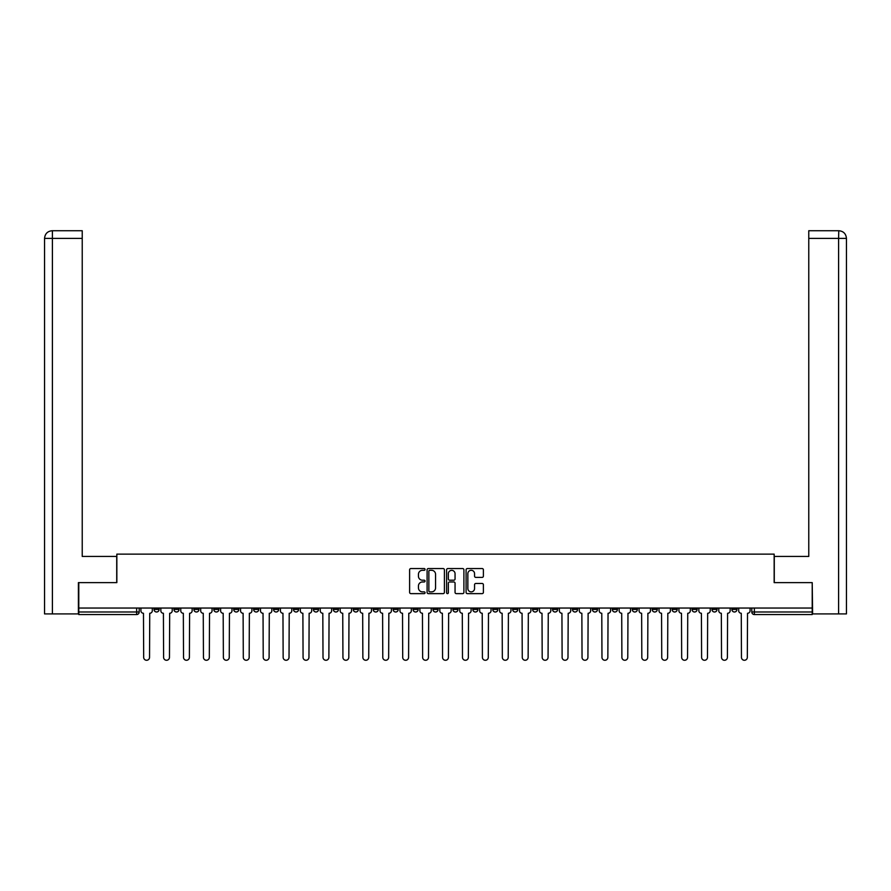 <?xml version="1.0" encoding="UTF-8"?>
<svg xmlns="http://www.w3.org/2000/svg" width="891" height="891" viewBox="0 0 891 891"><rect width="100%" height="100%" fill="white"/><g stroke="black" fill="none" stroke-linecap="round" stroke-linejoin="round"><path stroke-width="1.34" d="M425.063 569.427A0.88 0.88 0 0 0 424.183 568.547L410.862 568.547A1.259 1.259 0 0 0 409.615 569.806L409.615 592.37A1.259 1.259 0 0 0 410.862 593.629L424.183 593.629A0.88 0.88 0 0 0 425.063 592.749A0.88 0.88 0 0 0 424.183 591.869L422.457 591.869A4.01 4.01 0 0 1 418.447 587.86L418.447 585.977A4.01 4.01 0 0 1 422.457 581.968L424.183 581.968A0.88 0.88 0 0 0 425.063 581.088A0.88 0.88 0 0 0 424.183 580.208L422.457 580.208A4.01 4.01 0 0 1 418.447 576.199L418.447 574.316A4.01 4.01 0 0 1 422.457 570.307L424.183 570.307A0.88 0.88 0 0 0 425.063 569.427M692.017 608.041L692.017 609.444L697.13 609.444A2.55 2.55 0 0 1 694.579 611.994A2.55 2.55 0 0 1 692.017 609.444L692.017 608.041M672.092 608.041L672.092 609.444L677.205 609.444A2.55 2.55 0 0 1 674.654 611.994A2.55 2.55 0 0 1 672.092 609.444L672.092 608.041M552.543 608.041L552.543 609.444L557.643 609.444A2.55 2.55 0 0 1 555.093 611.994A2.55 2.55 0 0 1 552.543 609.444L552.543 608.041M532.618 608.041L532.618 609.444L537.719 609.444A2.55 2.55 0 0 1 535.168 611.994A2.55 2.55 0 0 1 532.618 609.444L532.618 608.041M512.681 608.041L512.681 609.444L517.794 609.444A2.55 2.55 0 0 1 515.243 611.994A2.55 2.55 0 0 1 512.681 609.444L512.681 608.041M472.831 608.041L472.831 609.444L477.944 609.444A2.55 2.55 0 0 1 475.393 611.994A2.55 2.55 0 0 1 472.831 609.444L472.831 608.041M432.981 609.444L432.981 608.041L432.981 609.444A2.55 2.55 0 0 0 435.532 611.994A2.55 2.55 0 0 1 432.981 609.444L438.094 609.444A2.55 2.55 0 0 1 435.532 611.994A2.55 2.55 0 0 0 438.094 609.444L438.094 608.041L438.094 609.444M413.056 609.444L413.056 608.041L413.056 609.444A2.55 2.55 0 0 0 415.607 611.994A2.55 2.55 0 0 1 413.056 609.444L418.169 609.444A2.55 2.55 0 0 1 415.607 611.994M393.131 609.444L393.131 608.041L393.131 609.444A2.55 2.55 0 0 0 395.682 611.994A2.55 2.55 0 0 1 393.131 609.444L398.244 609.444A2.55 2.55 0 0 1 395.682 611.994A2.55 2.55 0 0 0 398.244 609.444L398.244 608.041L398.244 609.444M373.206 608.041L373.206 609.444L378.319 609.444A2.55 2.55 0 0 1 375.757 611.994A2.55 2.55 0 0 1 373.206 609.444L373.206 608.041M353.281 608.041L353.281 609.444L358.382 609.444A2.55 2.55 0 0 1 355.832 611.994A2.55 2.55 0 0 1 353.281 609.444L353.281 608.041M333.357 608.041L333.357 609.444L338.457 609.444A2.55 2.55 0 0 1 335.907 611.994A2.55 2.55 0 0 1 333.357 609.444L333.357 608.041M313.42 609.444L313.42 608.041L313.42 609.444A2.55 2.55 0 0 0 315.982 611.994A2.55 2.55 0 0 1 313.42 609.444L318.533 609.444A2.55 2.55 0 0 1 315.982 611.994M273.57 609.444L273.57 608.041L273.57 609.444A2.55 2.55 0 0 0 276.132 611.994A2.55 2.55 0 0 1 273.57 609.444L278.683 609.444A2.55 2.55 0 0 1 276.132 611.994A2.55 2.55 0 0 0 278.683 609.444L278.683 608.041L278.683 609.444M253.645 609.444L253.645 608.041L253.645 609.444A2.55 2.55 0 0 0 256.207 611.994A2.55 2.55 0 0 1 253.645 609.444L258.758 609.444A2.55 2.55 0 0 1 256.207 611.994A2.55 2.55 0 0 0 258.758 609.444L258.758 608.041L258.758 609.444M233.72 609.444L233.72 608.041L233.72 609.444A2.55 2.55 0 0 0 236.271 611.994A2.55 2.55 0 0 1 233.72 609.444L238.833 609.444A2.55 2.55 0 0 1 236.271 611.994A2.55 2.55 0 0 0 238.833 609.444L238.833 608.041L238.833 609.444M213.795 609.444L213.795 608.041L213.795 609.444A2.55 2.55 0 0 0 216.346 611.994A2.55 2.55 0 0 1 213.795 609.444L218.908 609.444A2.55 2.55 0 0 1 216.346 611.994M193.87 609.444L193.87 608.041L193.87 609.444A2.55 2.55 0 0 0 196.421 611.994A2.55 2.55 0 0 1 193.87 609.444L198.983 609.444A2.55 2.55 0 0 1 196.421 611.994A2.55 2.55 0 0 0 198.983 609.444L198.983 608.041L198.983 609.444M173.945 609.444L173.945 608.041L173.945 609.444A2.55 2.55 0 0 0 176.496 611.994A2.55 2.55 0 0 1 173.945 609.444L179.046 609.444A2.55 2.55 0 0 1 176.496 611.994A2.55 2.55 0 0 0 179.046 609.444L179.046 608.041L179.046 609.444M482.142 577.39A1.259 1.259 0 0 0 483.39 576.132L483.39 569.806A1.259 1.259 0 0 0 482.142 568.547L467.352 568.547A1.259 1.259 0 0 0 466.093 569.806L466.093 592.37A1.259 1.259 0 0 0 467.352 593.629L482.142 593.629A1.259 1.259 0 0 0 483.39 592.37L483.39 584.719A1.259 1.259 0 0 0 482.142 583.471L475.805 583.471A1.259 1.259 0 0 0 474.558 584.719L474.558 588.517A3.352 3.352 0 0 1 471.205 591.869A3.352 3.352 0 0 1 467.853 588.517L467.853 573.659A3.352 3.352 0 0 1 471.205 570.307A3.352 3.352 0 0 1 474.558 573.659L474.558 576.132A1.259 1.259 0 0 0 475.805 577.39L482.142 577.39M52.402 613.91L44.55 613.91L44.55 238.387C44.995 233.732 47.557 231.181 52.213 230.724L82.228 230.724L82.228 238.387L52.402 238.387L52.402 613.91L78.397 613.91L78.397 582.625L116.844 582.625L116.844 554.135L774.156 554.135L774.156 582.625L812.213 582.625L812.213 608.041L78.787 608.041L78.787 611.994L139.196 611.994L139.196 608.041M78.787 582.625L78.787 608.041M444.397 569.806A1.259 1.259 0 0 0 443.15 568.547L428.359 568.547A1.259 1.259 0 0 0 427.101 569.806L427.101 592.37A1.259 1.259 0 0 0 428.359 593.629L443.15 593.629A1.259 1.259 0 0 0 444.397 592.37L444.397 569.806M447.85 568.547L462.641 568.547A1.259 1.259 0 0 1 463.899 569.806L463.899 592.37A1.259 1.259 0 0 1 462.641 593.629L456.315 593.629A1.259 1.259 0 0 1 455.056 592.37L455.056 583.215A1.259 1.259 0 0 0 453.809 581.968L449.61 581.968A1.259 1.259 0 0 0 448.351 583.215L448.351 592.749A0.88 0.88 0 0 1 447.471 593.629A0.88 0.88 0 0 1 446.603 592.749L446.603 569.806A1.259 1.259 0 0 1 447.85 568.547M751.804 608.041L751.804 611.994L812.213 611.994L812.213 614.556L754.354 614.556A2.55 2.55 0 0 1 751.804 611.994M812.213 608.041L812.213 611.994M139.196 611.994A2.55 2.55 0 0 1 136.646 614.556L78.787 614.556L78.787 611.994M736.98 608.041L736.98 609.444A2.55 2.55 0 0 1 734.429 611.994A2.55 2.55 0 0 1 731.879 609.444L736.98 609.444M731.879 608.041L731.879 609.444M717.055 608.041L717.055 609.444A2.55 2.55 0 0 1 714.504 611.994A2.55 2.55 0 0 1 711.954 609.444L717.055 609.444M711.954 608.041L711.954 609.444M697.13 608.041L697.13 609.444M677.205 608.041L677.205 609.444L677.205 608.041M657.28 608.041L657.28 609.444A2.55 2.55 0 0 1 654.729 611.994A2.55 2.55 0 0 1 652.167 609.444L657.28 609.444M652.167 608.041L652.167 609.444M637.355 608.041L637.355 609.444A2.55 2.55 0 0 1 634.793 611.994A2.55 2.55 0 0 1 632.242 609.444L637.355 609.444M632.242 608.041L632.242 609.444M617.43 608.041L617.43 609.444A2.55 2.55 0 0 1 614.868 611.994A2.55 2.55 0 0 1 612.317 609.444L617.43 609.444M612.317 608.041L612.317 609.444M597.505 608.041L597.505 609.444A2.55 2.55 0 0 1 594.943 611.994A2.55 2.55 0 0 1 592.392 609.444L597.505 609.444M592.392 608.041L592.392 609.444M577.58 608.041L577.58 609.444A2.55 2.55 0 0 1 575.018 611.994A2.55 2.55 0 0 1 572.467 609.444L577.58 609.444M572.467 608.041L572.467 609.444M557.643 608.041L557.643 609.444A2.55 2.55 0 0 1 555.093 611.994M537.719 608.041L537.719 609.444M517.794 609.444L517.794 608.041L517.794 609.444A2.55 2.55 0 0 1 515.243 611.994M497.869 608.041L497.869 609.444A2.55 2.55 0 0 1 495.318 611.994A2.55 2.55 0 0 1 492.756 609.444A2.55 2.55 0 0 0 495.318 611.994A2.55 2.55 0 0 0 497.869 609.444L492.756 609.444L492.756 608.041M477.944 609.444L477.944 608.041L477.944 609.444A2.55 2.55 0 0 1 475.393 611.994M458.019 608.041L458.019 609.444A2.55 2.55 0 0 1 455.468 611.994A2.55 2.55 0 0 1 452.906 609.444A2.55 2.55 0 0 0 455.468 611.994M452.906 608.041L452.906 609.444L458.019 609.444M418.169 608.041L418.169 609.444L418.169 608.041M378.319 609.444L378.319 608.041L378.319 609.444A2.55 2.55 0 0 1 375.757 611.994M358.382 609.444L358.382 608.041L358.382 609.444A2.55 2.55 0 0 1 355.832 611.994M338.457 609.444L338.457 608.041L338.457 609.444A2.55 2.55 0 0 1 335.907 611.994M318.533 608.041L318.533 609.444L318.533 608.041M298.608 609.444L298.608 608.041L298.608 609.444A2.55 2.55 0 0 1 296.057 611.994A2.55 2.55 0 0 1 293.495 609.444L298.608 609.444A2.55 2.55 0 0 1 296.057 611.994M293.495 608.041L293.495 609.444M218.908 608.041L218.908 609.444L218.908 608.041M159.121 608.041L159.121 609.444A2.55 2.55 0 0 1 156.571 611.994A2.55 2.55 0 0 1 154.02 609.444A2.55 2.55 0 0 0 156.571 611.994A2.55 2.55 0 0 0 159.121 609.444L159.121 608.041M154.02 608.041L154.02 609.444L159.121 609.444M429.729 570.307A0.88 0.88 0 0 0 428.861 571.187L428.861 590.989A0.88 0.88 0 0 0 429.729 591.869L431.556 591.869A4.01 4.01 0 0 0 435.565 587.86L435.565 574.316A4.01 4.01 0 0 0 431.556 570.307L429.729 570.307M455.056 573.726A3.352 3.352 0 0 0 451.704 570.363A3.352 3.352 0 0 0 448.351 573.726L448.351 578.961A1.259 1.259 0 0 0 449.61 580.208L453.809 580.208A1.259 1.259 0 0 0 455.056 578.961L455.056 573.726M140.923 610.725L140.923 608.041L140.923 610.725A2.55 2.55 0 0 0 143.473 613.275L143.674 657.346A2.94 2.94 0 0 0 146.603 660.276A2.94 2.94 0 0 0 149.543 657.346L149.733 613.275A2.55 2.55 0 0 0 152.294 610.725L152.294 608.041L152.294 610.725M143.473 613.275L143.674 657.346M149.543 657.346L149.733 613.275M160.848 610.725L160.848 608.041L160.848 610.725A2.55 2.55 0 0 0 163.409 613.275L163.599 657.346A2.94 2.94 0 0 0 166.539 660.276A2.94 2.94 0 0 0 169.468 657.346L169.669 613.275A2.55 2.55 0 0 0 172.219 610.725L172.219 608.041L172.219 610.725M180.773 610.725L180.773 608.041L180.773 610.725A2.55 2.55 0 0 0 183.334 613.275L183.524 657.346A2.94 2.94 0 0 0 186.464 660.276A2.94 2.94 0 0 0 189.393 657.346L189.594 613.275A2.55 2.55 0 0 0 192.144 610.725L192.144 608.041L192.144 610.725M116.721 582.625L116.721 556.43L82.228 556.43L82.228 238.387M52.402 230.724L52.402 238.387L44.55 238.387L44.55 537.273L44.55 238.387C45.007 233.732 47.557 231.17 52.201 230.724M774.279 582.625L774.279 556.43L808.772 556.43L808.772 230.724L838.776 230.724L838.598 238.387L808.772 238.387M846.45 537.273L846.45 238.387L846.45 613.91L812.603 613.91L812.213 582.625M838.598 613.91L838.598 238.387L846.45 238.387C845.993 233.732 843.443 231.17 838.799 230.724M163.409 613.275L163.599 657.346M169.468 657.346L169.669 613.275M183.334 613.275L183.524 657.346M189.393 657.346L189.594 613.275M200.698 610.725L200.698 608.041L200.698 610.725A2.55 2.55 0 0 0 203.259 613.275L203.449 657.346A2.94 2.94 0 0 0 206.389 660.276A2.94 2.94 0 0 0 209.329 657.346L209.519 613.275A2.55 2.55 0 0 0 212.069 610.725L212.069 608.041L212.069 610.725M220.623 610.725L220.623 608.041L220.623 610.725A2.55 2.55 0 0 0 223.184 613.275L223.374 657.346A2.94 2.94 0 0 0 226.314 660.276A2.94 2.94 0 0 0 229.254 657.346L229.444 613.275A2.55 2.55 0 0 0 231.994 610.725L231.994 608.041L231.994 610.725M240.559 610.725L240.559 608.041L240.559 610.725A2.55 2.55 0 0 0 243.109 613.275L243.299 657.346A2.94 2.94 0 0 0 246.239 660.276A2.94 2.94 0 0 0 249.179 657.346L249.369 613.275A2.55 2.55 0 0 0 251.919 610.725L251.919 608.041L251.919 610.725M203.259 613.275L203.449 657.346M209.329 657.346L209.519 613.275M223.184 613.275L223.374 657.346M229.254 657.346L229.444 613.275M243.109 613.275L243.299 657.346M249.179 657.346L249.369 613.275M260.484 610.725L260.484 608.041L260.484 610.725A2.55 2.55 0 0 0 263.034 613.275L263.224 657.346A2.94 2.94 0 0 0 266.164 660.276A2.94 2.94 0 0 0 269.104 657.346L269.294 613.275A2.55 2.55 0 0 0 271.844 610.725L271.844 608.041L271.844 610.725M263.034 613.275L263.224 657.346M269.104 657.346L269.294 613.275M280.409 610.725L280.409 608.041L280.409 610.725A2.55 2.55 0 0 0 282.959 613.275L283.149 657.346A2.94 2.94 0 0 0 286.089 660.276A2.94 2.94 0 0 0 289.029 657.346L289.219 613.275A2.55 2.55 0 0 0 291.78 610.725L291.78 608.041L291.78 610.725M282.959 613.275L283.149 657.346M289.029 657.346L289.219 613.275M300.334 610.725L300.334 608.041L300.334 610.725A2.55 2.55 0 0 0 302.884 613.275L303.074 657.346A2.94 2.94 0 0 0 306.014 660.276A2.94 2.94 0 0 0 308.954 657.346L309.144 613.275A2.55 2.55 0 0 0 311.705 610.725L311.705 608.041L311.705 610.725M302.884 613.275L303.074 657.346M308.954 657.346L309.144 613.275M320.259 610.725L320.259 608.041L320.259 610.725A2.55 2.55 0 0 0 322.809 613.275L323.01 657.346A2.94 2.94 0 0 0 325.939 660.276A2.94 2.94 0 0 0 328.879 657.346L329.069 613.275A2.55 2.55 0 0 0 331.63 610.725L331.63 608.041L331.63 610.725M322.809 613.275L323.01 657.346M328.879 657.346L329.069 613.275M340.184 610.725L340.184 608.041L340.184 610.725A2.55 2.55 0 0 0 342.734 613.275L342.935 657.346A2.94 2.94 0 0 0 345.864 660.276A2.94 2.94 0 0 0 348.804 657.346L348.994 613.275A2.55 2.55 0 0 0 351.555 610.725L351.555 608.041L351.555 610.725M360.109 610.725L360.109 608.041L360.109 610.725A2.55 2.55 0 0 0 362.67 613.275L362.86 657.346A2.94 2.94 0 0 0 365.8 660.276A2.94 2.94 0 0 0 368.729 657.346L368.93 613.275A2.55 2.55 0 0 0 371.48 610.725L371.48 608.041L371.48 610.725M380.034 610.725L380.034 608.041L380.034 610.725A2.55 2.55 0 0 0 382.595 613.275L382.785 657.346A2.94 2.94 0 0 0 385.725 660.276A2.94 2.94 0 0 0 388.654 657.346L388.855 613.275A2.55 2.55 0 0 0 391.405 610.725L391.405 608.041L391.405 610.725M399.959 610.725L399.959 608.041L399.959 610.725A2.55 2.55 0 0 0 402.52 613.275L402.71 657.346A2.94 2.94 0 0 0 405.65 660.276A2.94 2.94 0 0 0 408.59 657.346L408.78 613.275A2.55 2.55 0 0 0 411.33 610.725L411.33 608.041L411.33 610.725M419.895 610.725L419.895 608.041L419.895 610.725A2.55 2.55 0 0 0 422.445 613.275L422.635 657.346A2.94 2.94 0 0 0 425.575 660.276A2.94 2.94 0 0 0 428.515 657.346L428.705 613.275A2.55 2.55 0 0 0 431.255 610.725L431.255 608.041L431.255 610.725M439.82 610.725L439.82 608.041L439.82 610.725A2.55 2.55 0 0 0 442.37 613.275L442.56 657.346A2.94 2.94 0 0 0 445.5 660.276A2.94 2.94 0 0 0 448.44 657.346L448.63 613.275A2.55 2.55 0 0 0 451.18 610.725L451.18 608.041L451.18 610.725M342.734 613.275L342.935 657.346M348.804 657.346L348.994 613.275M362.67 613.275L362.86 657.346M368.729 657.346L368.93 613.275M382.595 613.275L382.785 657.346M388.654 657.346L388.855 613.275M402.52 613.275L402.71 657.346M408.59 657.346L408.78 613.275M422.445 613.275L422.635 657.346M428.515 657.346L428.705 613.275M442.37 613.275L442.56 657.346M448.44 657.346L448.63 613.275M459.745 610.725L459.745 608.041L459.745 610.725A2.55 2.55 0 0 0 462.295 613.275L462.485 657.346A2.94 2.94 0 0 0 465.425 660.276A2.94 2.94 0 0 0 468.365 657.346L468.555 613.275A2.55 2.55 0 0 0 471.105 610.725L471.105 608.041L471.105 610.725M462.295 613.275L462.485 657.346M468.365 657.346L468.555 613.275M479.67 610.725L479.67 608.041L479.67 610.725A2.55 2.55 0 0 0 482.22 613.275L482.41 657.346A2.94 2.94 0 0 0 485.35 660.276A2.94 2.94 0 0 0 488.29 657.346L488.48 613.275A2.55 2.55 0 0 0 491.041 610.725L491.041 608.041L491.041 610.725M482.22 613.275L482.41 657.346M488.29 657.346L488.48 613.275M499.595 610.725L499.595 608.041L499.595 610.725A2.55 2.55 0 0 0 502.145 613.275L502.346 657.346A2.94 2.94 0 0 0 505.275 660.276A2.94 2.94 0 0 0 508.215 657.346L508.405 613.275A2.55 2.55 0 0 0 510.966 610.725L510.966 608.041L510.966 610.725M502.145 613.275L502.346 657.346M508.215 657.346L508.405 613.275M519.52 610.725L519.52 608.041L519.52 610.725A2.55 2.55 0 0 0 522.07 613.275L522.271 657.346A2.94 2.94 0 0 0 525.2 660.276A2.94 2.94 0 0 0 528.14 657.346L528.33 613.275A2.55 2.55 0 0 0 530.891 610.725L530.891 608.041L530.891 610.725M522.07 613.275L522.271 657.346M528.14 657.346L528.33 613.275M539.445 610.725L539.445 608.041L539.445 610.725A2.55 2.55 0 0 0 542.006 613.275L542.196 657.346A2.94 2.94 0 0 0 545.136 660.276A2.94 2.94 0 0 0 548.065 657.346L548.266 613.275A2.55 2.55 0 0 0 550.816 610.725L550.816 608.041L550.816 610.725M542.006 613.275L542.196 657.346M548.065 657.346L548.266 613.275M559.37 610.725L559.37 608.041L559.37 610.725A2.55 2.55 0 0 0 561.931 613.275L562.121 657.346A2.94 2.94 0 0 0 565.061 660.276A2.94 2.94 0 0 0 567.99 657.346L568.191 613.275A2.55 2.55 0 0 0 570.741 610.725L570.741 608.041L570.741 610.725M561.931 613.275L562.121 657.346M567.99 657.346L568.191 613.275M579.295 610.725L579.295 608.041L579.295 610.725A2.55 2.55 0 0 0 581.856 613.275L582.046 657.346A2.94 2.94 0 0 0 584.986 660.276A2.94 2.94 0 0 0 587.926 657.346L588.116 613.275A2.55 2.55 0 0 0 590.666 610.725L590.666 608.041L590.666 610.725M581.856 613.275L582.046 657.346M587.926 657.346L588.116 613.275M599.22 610.725L599.22 608.041L599.22 610.725A2.55 2.55 0 0 0 601.781 613.275L601.971 657.346A2.94 2.94 0 0 0 604.911 660.276A2.94 2.94 0 0 0 607.851 657.346L608.041 613.275A2.55 2.55 0 0 0 610.591 610.725L610.591 608.041L610.591 610.725M601.781 613.275L601.971 657.346M607.851 657.346L608.041 613.275M619.156 610.725L619.156 608.041L619.156 610.725A2.55 2.55 0 0 0 621.706 613.275L621.896 657.346A2.94 2.94 0 0 0 624.836 660.276A2.94 2.94 0 0 0 627.776 657.346L627.966 613.275A2.55 2.55 0 0 0 630.516 610.725L630.516 608.041L630.516 610.725M621.706 613.275L621.896 657.346M627.776 657.346L627.966 613.275M639.081 610.725L639.081 608.041L639.081 610.725A2.55 2.55 0 0 0 641.631 613.275L641.821 657.346A2.94 2.94 0 0 0 644.761 660.276A2.94 2.94 0 0 0 647.701 657.346L647.891 613.275A2.55 2.55 0 0 0 650.441 610.725L650.441 608.041L650.441 610.725M641.631 613.275L641.821 657.346M647.701 657.346L647.891 613.275M659.006 610.725L659.006 608.041L659.006 610.725A2.55 2.55 0 0 0 661.556 613.275L661.746 657.346A2.94 2.94 0 0 0 664.686 660.276A2.94 2.94 0 0 0 667.626 657.346L667.816 613.275A2.55 2.55 0 0 0 670.377 610.725L670.377 608.041L670.377 610.725M661.556 613.275L661.746 657.346M667.626 657.346L667.816 613.275M678.931 610.725L678.931 608.041L678.931 610.725A2.55 2.55 0 0 0 681.481 613.275L681.671 657.346A2.94 2.94 0 0 0 684.611 660.276A2.94 2.94 0 0 0 687.551 657.346L687.741 613.275A2.55 2.55 0 0 0 690.302 610.725L690.302 608.041L690.302 610.725M681.481 613.275L681.671 657.346M687.551 657.346L687.741 613.275M698.856 610.725L698.856 608.041L698.856 610.725A2.55 2.55 0 0 0 701.406 613.275L701.607 657.346A2.94 2.94 0 0 0 704.536 660.276A2.94 2.94 0 0 0 707.476 657.346L707.666 613.275A2.55 2.55 0 0 0 710.227 610.725L710.227 608.041L710.227 610.725M701.406 613.275L701.607 657.346M707.476 657.346L707.666 613.275M718.781 610.725L718.781 608.041L718.781 610.725A2.55 2.55 0 0 0 721.331 613.275L721.532 657.346A2.94 2.94 0 0 0 724.461 660.276A2.94 2.94 0 0 0 727.401 657.346L727.591 613.275A2.55 2.55 0 0 0 730.152 610.725L730.152 608.041L730.152 610.725M721.331 613.275L721.532 657.346M727.401 657.346L727.591 613.275M738.706 610.725L738.706 608.041L738.706 610.725A2.55 2.55 0 0 0 741.267 613.275L741.457 657.346A2.94 2.94 0 0 0 744.397 660.276A2.94 2.94 0 0 0 747.326 657.346L747.527 613.275A2.55 2.55 0 0 0 750.077 610.725L750.077 608.041L750.077 610.725M741.267 613.275L741.457 657.346M747.326 657.346L747.527 613.275M136.646 608.041L136.646 614.556M754.354 608.041L754.354 614.556M44.55 238.387L44.55 537.273"/></g></svg>
